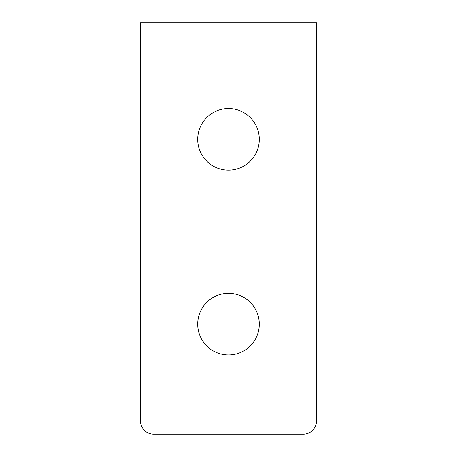 <?xml version="1.0" encoding="UTF-8"?>
<svg xmlns="http://www.w3.org/2000/svg" width="457" height="457" viewBox="0 0 457 457"><rect width="100%" height="100%" fill="white"/><g stroke="black" fill="none" stroke-linecap="round" stroke-linejoin="round"><path stroke-width="0.69" d="M316.501 420.948A13.202 13.202 0 0 1 303.299 434.15L153.701 434.15A13.202 13.202 0 0 1 140.499 420.948L140.499 22.85L316.501 22.85L316.501 420.948M228.5 108.543A30.802 30.802 0 0 1 255.172 154.746A30.802 30.802 0 0 1 201.828 154.746A30.802 30.802 0 0 1 228.5 108.543M228.5 293.348A30.802 30.802 0 0 1 255.172 339.551A30.802 30.802 0 0 1 201.828 339.551A30.802 30.802 0 0 1 228.5 293.348M316.501 58.05L140.499 58.05"/></g></svg>
